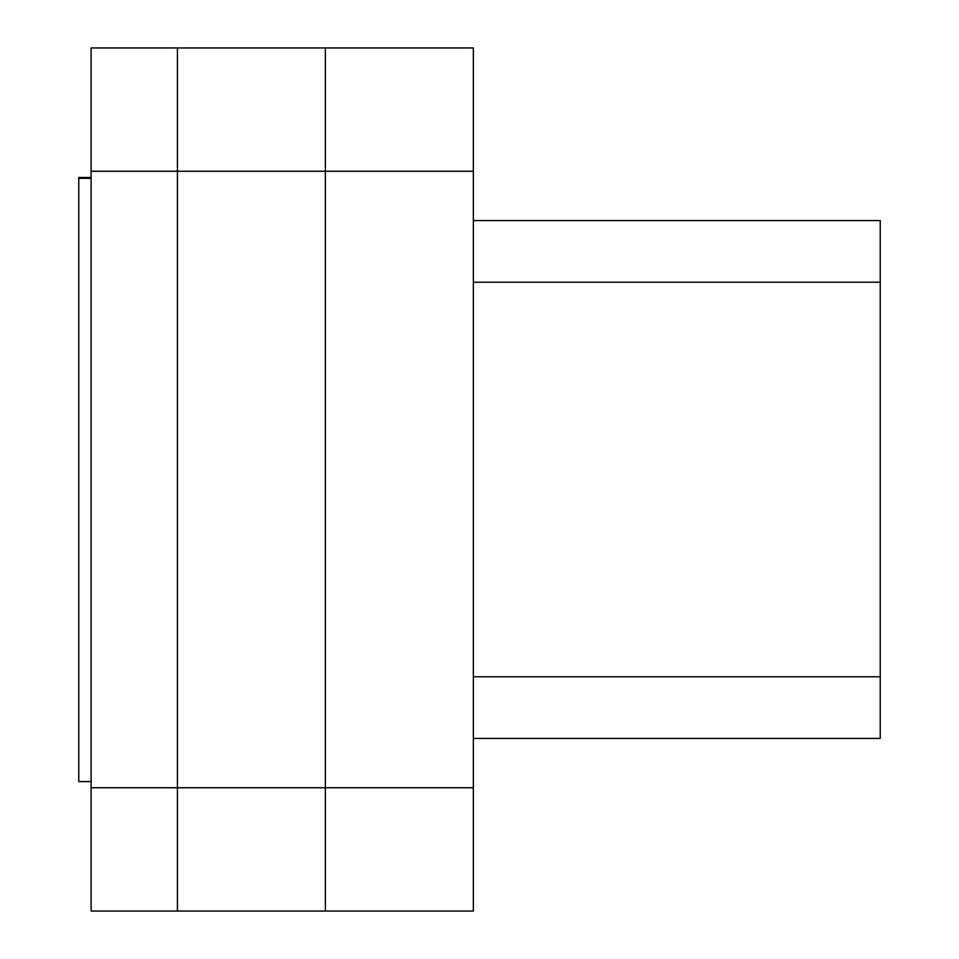 <?xml version="1.0" encoding="UTF-8"?>
<svg xmlns="http://www.w3.org/2000/svg" width="959" height="959" viewBox="0 0 959 959"><rect width="100%" height="100%" fill="white"/><g stroke="black" fill="none" stroke-linecap="round" stroke-linejoin="round"><path stroke-width="1.44" d="M473.338 911.05L325.377 911.05L325.377 787.747L325.377 911.05L177.415 911.05L177.415 47.95L473.338 47.95L473.338 171.253L325.377 171.253L325.377 47.95L325.377 787.747L325.377 171.253L177.415 171.253L177.415 47.95L91.105 47.95L91.105 171.253L177.415 171.253L177.415 787.747L473.338 787.747L473.338 911.05M473.338 171.253L473.338 787.747M473.338 220.57L880.23 220.57L473.338 220.57L880.23 220.57L880.23 738.43L473.338 738.43M91.105 787.747L91.105 911.05L177.415 911.05L177.415 787.747L91.105 787.747L91.105 171.253M91.105 781.585L78.77 781.585L78.77 177.475L91.105 177.487L78.77 177.475M880.23 282.222L473.338 282.222M880.23 676.778L473.338 676.778M91.105 178.314L78.77 178.314L91.105 178.302"/></g></svg>
